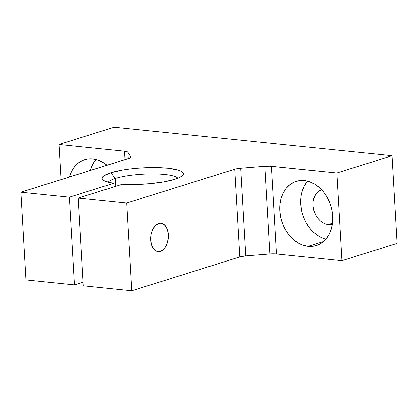 <?xml version="1.0" encoding="UTF-8"?>
<svg xmlns="http://www.w3.org/2000/svg" width="418" height="418" viewBox="0 0 418 418"><rect width="100%" height="100%" fill="white"/><g stroke="black" fill="none" stroke-linecap="round" stroke-linejoin="round"><path stroke-width="0.63" d="M177.854 178.22A35.311 7.101 -3.3 0 0 151.807 173.925A35.311 7.101 -3.3 0 0 115.3 178.449L110.765 172.754A40.692 8.182 176.7 0 1 159.676 167.649A40.692 8.182 176.7 0 1 182.614 175.419A40.692 8.182 176.7 0 1 174.761 179.312L179.029 177.723L181.903 176.062L183.272 174.405L183.084 172.812L181.349 171.338L178.131 170.048L167.79 168.193L153.641 167.534L137.835 168.172L130.061 168.95L122.777 170.006L110.765 172.754L115.3 178.449A35.311 7.101 -3.3 0 0 108.152 182.243A35.311 7.101 176.7 0 1 115.3 178.449A35.311 7.101 176.7 0 1 151.807 173.925A35.311 7.101 176.7 0 1 177.854 178.22M113.56 183.345A40.692 8.182 176.7 0 1 103.1 180.001A40.692 8.182 176.7 0 1 110.765 172.754L104.019 175.712L102.462 177.227L102.191 178.711L103.22 180.101L105.514 181.365L113.56 183.345L69.388 197.181L113.56 183.345M160.366 251.349L155.945 250.899L160.366 251.349L163.663 249.238L165.105 247.472L167.304 242.868L168.323 237.429L168.334 234.655L167.362 229.529L165.199 225.6L162.179 223.468L160.486 223.191L158.762 223.458A14.259 8.736 -84.1 0 1 161.019 223.217A14.259 8.736 -84.1 0 1 168.365 236.468A14.259 8.736 -84.1 0 1 160.366 251.349A14.259 8.736 -84.1 0 1 158.108 251.589A14.259 8.736 -84.1 0 1 150.762 238.338A14.259 8.736 -84.1 0 1 158.762 223.458L155.465 225.574L152.789 229.487L151.149 234.608L150.793 240.151L151.765 245.277L153.929 249.206L156.949 251.338L158.641 251.62L160.366 251.349M96.067 159.467A33.633 25.712 -107.4 0 0 90.382 170.45M69.414 177.018A33.633 25.712 72.6 0 1 84.619 159.671A33.633 25.712 72.6 0 1 92.775 158.877L87.649 158.981L82.801 160.345L78.401 162.916L74.629 166.594L71.63 171.239L69.414 177.018M307.648 181.151A33.633 25.712 -107.4 0 0 302.679 214.57A33.633 25.712 -107.4 0 0 325.821 239.185L323.919 238.615M308.15 246.343A33.633 25.712 72.6 0 1 280.436 215.97A33.633 25.712 72.6 0 1 296.2 181.355A33.633 25.712 72.6 0 1 304.356 180.56L299.231 180.665L294.376 182.029L289.982 184.599L286.21 188.278L283.205 192.923L281.089 198.362L279.94 204.376L279.804 210.74L280.682 217.208L282.542 223.536L285.316 229.472L288.89 234.791L293.133 239.295L297.882 242.801L302.951 245.183L308.15 246.343L313.27 246.239L318.124 244.875L322.524 242.304L326.296 238.626L329.295 233.975L331.411 228.541L332.561 222.528L332.697 216.163L331.819 209.695L329.959 203.367L327.19 197.432L323.61 192.113L319.368 187.609L314.618 184.103L309.55 181.72L304.356 180.56A33.633 25.712 72.6 0 1 332.07 210.933A33.633 25.712 72.6 0 1 316.301 245.549A33.633 25.712 72.6 0 1 308.15 246.343L323.454 241.547L308.15 246.343M328.235 224.513A18.026 13.784 72.6 0 1 313.411 208.404A18.026 13.784 72.6 0 1 321.578 189.762L318.495 191.418L316.473 193.393L314.864 195.885L313.73 198.796L313.113 202.019L313.04 205.431L313.51 208.901L314.508 212.292L315.992 215.474L317.91 218.321L320.188 220.735L322.733 222.616L325.45 223.891L328.235 224.513L332.488 223.181L328.235 224.513L332.352 224.163A18.026 13.784 72.6 0 1 328.235 224.513M115.723 185.848L115.3 178.449L115.723 185.848M58.995 144.518L61.023 179.646L58.995 144.518L124.486 151.227L124.966 159.619L124.486 151.227L58.995 144.518L114.166 127.239L58.995 144.518M397.1 243.422L392.042 155.715L114.166 127.239L392.042 155.715L397.1 243.422L341.929 260.701L336.871 172.995L392.042 155.715L336.871 172.995L341.929 260.701L276.439 253.992L271.381 166.28L336.871 172.995L269.897 166.176L264.777 166.275L239.002 168.376L234.749 169.212L239.807 256.918L131.748 290.761L126.691 203.054L234.749 169.212L126.691 203.054L131.748 290.761L83.26 285.792L78.203 198.085L126.691 203.054L78.203 198.085L83.26 285.792L131.748 290.761L239.807 256.918L234.749 169.212A8.966 1.803 176.7 0 1 240.716 168.203L245.774 255.91L239.807 256.918A8.966 1.803 -3.3 0 1 245.774 255.91L269.835 253.987L245.774 255.91L240.716 168.203L264.777 166.275A8.966 1.803 176.7 0 1 271.381 166.28L276.439 253.992L269.835 253.987L264.777 166.275L269.835 253.987A8.966 1.803 -3.3 0 1 276.439 253.992L341.929 260.701L397.1 243.422M122.375 184.249L78.203 198.085L122.375 184.249L135.986 184.49L150.459 183.654L163.955 181.851L174.761 179.312A40.692 8.182 176.7 0 1 122.375 184.249M83.051 282.192L74.446 284.888L69.388 197.181L74.446 284.888L25.958 279.919L20.9 192.212L69.388 197.181L20.9 192.212L25.958 279.919L74.446 284.888L83.051 282.192M128.958 158.37L20.9 192.212L129.899 158.02L130.797 156.938L127.856 152.246L126.764 151.635L124.486 151.227A8.966 1.803 176.7 0 1 127.856 152.246L128.221 158.6L127.856 152.246L130.797 156.938A8.966 1.803 176.7 0 1 130.86 157.131A8.966 1.803 176.7 0 1 128.958 158.37M107.003 165.246L103.042 162.419L97.969 160.037L92.775 158.877A33.633 25.712 72.6 0 1 107.003 165.246M318.85 236.233L314.101 232.727L309.858 228.228L306.279 222.904L303.51 216.968M301.65 210.646L300.772 204.177L300.908 197.808M302.057 191.794L304.173 186.36L307.173 181.71M90.476 170.11L92.592 164.676L95.597 160.026M130.818 157.33L130.797 156.938L130.818 157.33"/></g></svg>
